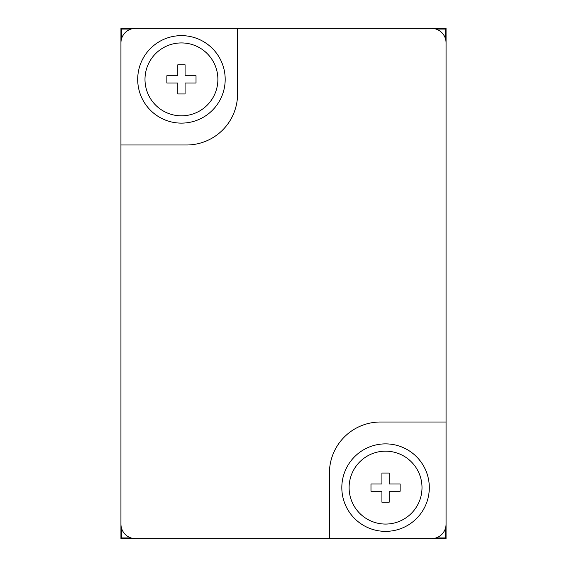 <?xml version="1.0" encoding="UTF-8"?>
<svg xmlns="http://www.w3.org/2000/svg" width="567" height="567" viewBox="0 0 567 567"><rect width="100%" height="100%" fill="white"/><g stroke="black" fill="none" stroke-linecap="round" stroke-linejoin="round"><path stroke-width="0.85" d="M120.934 28.35L120.934 538.65L446.066 538.65L446.066 28.35L120.934 28.35M120.934 144.989L186.543 144.989A51.03 51.03 0 0 0 237.573 93.959L237.573 28.35L135.513 28.35A14.579 14.579 0 0 0 120.934 42.929L120.934 524.071A14.579 14.579 0 0 0 135.513 538.65L431.487 538.65A14.579 14.579 0 0 0 446.066 524.071L446.066 422.011L380.457 422.011A51.03 51.03 0 0 0 329.427 473.041L329.427 538.65M130.963 29.08L121.664 29.08L121.664 38.379M121.664 528.621L121.664 537.92L130.963 537.92M436.037 537.92L445.336 537.92L445.336 528.621M445.336 38.379L445.336 29.08L436.037 29.08M370.981 483.977L381.917 483.977L381.917 473.041L389.203 473.041L389.203 483.977L400.139 483.977L400.139 491.263L389.203 491.263L389.203 502.199L381.917 502.199L381.917 491.263L370.981 491.263L370.981 483.977M166.861 75.737L177.797 75.737L177.797 64.801L185.083 64.801L185.083 75.737L196.019 75.737L196.019 83.023L185.083 83.023L185.083 93.959L177.797 93.959L177.797 83.023L166.861 83.023L166.861 75.737M137.703 79.38A43.737 43.737 0 0 1 203.312 41.497A43.737 43.737 0 0 1 203.312 117.263A43.737 43.737 0 0 1 137.703 79.38A43.737 43.737 0 0 1 203.312 41.497A43.737 43.737 0 0 1 203.312 117.263A43.737 43.737 0 0 1 137.703 79.38M341.823 487.62A43.737 43.737 0 0 1 407.432 449.737A43.737 43.737 0 0 1 407.432 525.503A43.737 43.737 0 0 1 341.823 487.62A43.737 43.737 0 0 1 407.432 449.737A43.737 43.737 0 0 1 407.432 525.503A43.737 43.737 0 0 1 341.823 487.62M446.066 422.011L446.066 42.929A14.579 14.579 0 0 0 431.487 28.35L237.573 28.35M144.989 79.38A36.451 36.451 0 0 1 199.662 47.812A36.451 36.451 0 0 1 199.662 110.948A36.451 36.451 0 0 1 144.989 79.38M349.109 487.62A36.451 36.451 0 0 1 403.782 456.052A36.451 36.451 0 0 1 403.782 519.188A36.451 36.451 0 0 1 349.109 487.62"/></g></svg>
